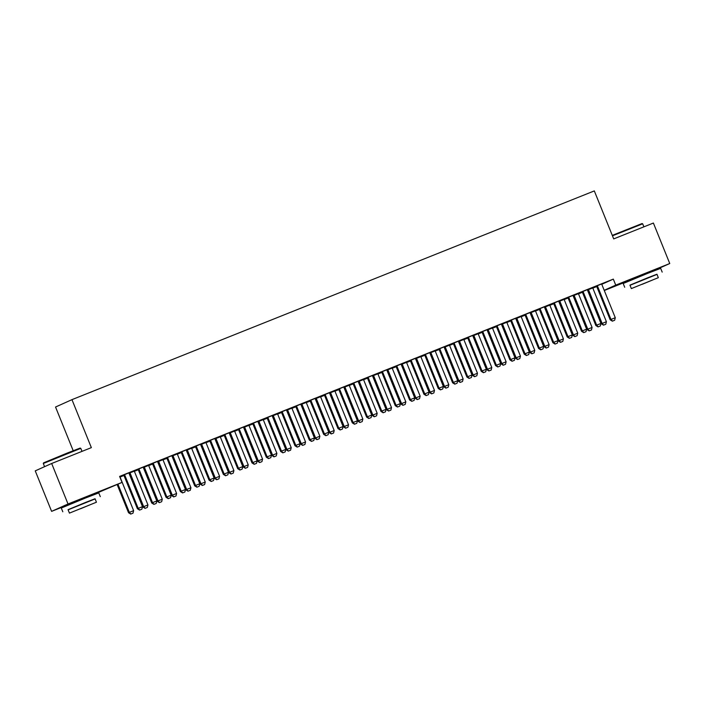 <?xml version="1.0" encoding="UTF-8"?>
<svg xmlns="http://www.w3.org/2000/svg" width="705" height="705" viewBox="0 0 705 705"><rect width="100%" height="100%" fill="white"/><g stroke="black" fill="none" stroke-linecap="round" stroke-linejoin="round"><path stroke-width="1.06" d="M69.557 503.908L89.958 495.668M631.46 279.365L651.852 271.125M120.158 477.003L123.948 475.487M134.488 471.275L138.268 469.768M148.817 465.556L152.597 464.04M163.137 459.827L166.926 458.312M177.466 454.099L181.247 452.592M191.795 448.38L195.576 446.864M206.124 442.652L209.905 441.136M220.445 436.924L224.234 435.417M234.774 431.204L238.554 429.689M249.103 425.476L252.883 423.969M263.432 419.748L267.213 418.241M277.752 414.029L281.542 412.513M292.082 408.301L295.862 406.794M306.411 402.573L310.191 401.066M320.731 396.853L324.52 395.338M335.06 391.125L338.849 389.618M349.389 385.397L353.17 383.89M363.718 379.678L367.499 378.162M378.039 373.95L381.828 372.443M392.368 368.221L396.148 366.715M406.697 362.502L410.477 360.986M421.026 356.774L424.807 355.267M435.346 351.055L439.136 349.539M449.675 345.327L453.456 343.811M464.005 339.599L467.785 338.092M478.325 333.879L482.114 332.363M492.654 328.151L496.443 326.635M506.983 322.423L510.764 320.916M521.312 316.704L525.093 315.188M535.633 310.976L539.422 309.46M549.962 305.247L553.742 303.74M564.291 299.528L568.071 298.012M578.62 293.8L582.4 292.284M592.94 288.072L596.73 286.565M69.663 504.154L51.606 511.363L68.024 503.987L122.035 482.405L90.09 495.985M68.024 503.987L51.668 463.493L35.25 470.87L51.606 511.363M73.188 450.698L55.545 407.023L71.963 399.647L594.315 190.914L613.702 238.898L653.394 223.044L669.75 263.529L651.984 271.451M631.557 279.612L604.282 290.513M135.475 470.667L129.05 473.231M135.501 470.711L134.47 471.125M144.349 466.684L137.916 469.31M144.375 466.728L143.344 467.133M164.133 459.219L157.709 461.784M164.15 459.263L163.128 459.678M173.007 455.227L166.574 457.853M173.025 455.28L172.002 455.686M192.782 447.763L186.358 450.336M192.809 447.816L191.778 448.221M201.656 443.78L195.223 446.406M201.683 443.824L200.652 444.238M221.44 436.316L215.016 438.88M221.458 436.36L220.436 436.774M230.315 432.332L223.882 434.959M230.332 432.376L229.31 432.782M250.09 424.868L243.666 427.433M250.108 424.912L249.085 425.326M258.964 420.876L252.531 423.502M258.982 420.929L257.959 421.334M278.748 413.412L272.324 415.985M278.766 413.465L277.744 413.87M287.622 409.429L281.189 412.055M287.64 409.473L286.618 409.887M307.398 401.965L300.973 404.529M307.415 402.009L306.393 402.423M316.272 397.981L309.839 400.607M316.289 398.025L315.267 398.44M336.056 390.517L329.632 393.082M336.074 390.561L335.051 390.975M344.93 386.525L338.497 389.151M344.948 386.578L343.925 386.983M364.705 379.061L358.281 381.634M364.723 379.114L363.701 379.519M373.579 375.078L367.146 377.704M373.597 375.122L372.575 375.536M393.364 367.613L386.939 370.178M393.381 367.666L392.359 368.072M402.238 363.63L395.796 366.256M402.255 363.674L401.224 364.088M422.013 356.166L415.589 358.73M422.031 356.21L421.008 356.624M430.887 352.174L424.454 354.8M430.905 352.227L429.883 352.632M450.671 344.71L444.247 347.283M450.689 344.763L449.658 345.168M459.545 340.726L453.103 343.353M459.563 340.771L458.532 341.185M479.321 333.262L472.896 335.836M479.338 333.315L478.316 333.721M488.195 329.279L481.762 331.905M488.212 329.323L487.19 329.737M507.97 321.815L501.546 324.379M507.997 321.859L506.965 322.273M516.844 317.823L510.411 320.449M516.871 317.876L515.84 318.281M536.628 310.367L530.204 312.932M536.646 310.411L535.624 310.817M545.503 306.375L539.069 309.001M545.52 306.428L544.498 306.834M565.278 298.911L558.853 301.484M565.304 298.964L564.273 299.369M574.152 294.928L567.719 297.554M574.178 294.972L573.147 295.386M593.936 287.464L587.512 290.028M593.954 287.508L592.931 287.922M602.81 283.472L596.377 286.107M602.828 283.525L601.806 283.93M601.832 284.274L613.315 279.118L119.612 476.404L122.035 482.405M588.481 289.2L582.048 291.826M588.499 289.253L587.476 289.658M579.607 293.192L573.183 295.756M579.625 293.236L578.602 293.641M559.832 300.647L553.399 303.273M559.849 300.7L558.827 301.106M550.957 304.639L544.533 307.204M550.975 304.683L549.953 305.098M531.173 312.103L524.74 314.73M531.191 312.148L530.169 312.562M522.299 316.087L515.875 318.66M522.317 316.14L521.295 316.545M502.524 323.551L496.091 326.177M502.542 323.595L501.519 324.009M493.65 327.543L487.226 330.107M493.667 327.587L492.645 327.992M473.866 334.998L465.291 338.488L467.662 337.906A1.621 1.542 65.8 0 1 467.909 338.338L481.242 371.332L482.035 370.971L468.71 337.977A1.621 1.542 65.8 0 0 468.455 337.554L468.226 337.254M473.883 335.051L472.861 335.457M464.992 338.99L458.567 341.555M465.009 339.035L463.987 339.449M445.216 346.455L438.783 349.081M445.234 346.499L444.212 346.913M436.342 350.438L429.918 353.002M436.36 350.491L435.337 350.896M416.558 357.902L410.125 360.528M416.584 357.946L415.553 358.36M407.684 361.885L401.26 364.459M407.71 361.938L406.679 362.344M387.909 369.349L381.476 371.976M387.926 369.402L386.904 369.808M379.034 373.342L372.61 375.906M379.052 373.386L378.03 373.8M359.25 380.806L352.817 383.432M359.277 380.85L358.246 381.264M350.376 384.789L343.952 387.353M350.403 384.833L349.372 385.247M330.601 392.253L324.168 394.879M330.619 392.297L329.596 392.711M321.727 396.236L315.302 398.81M321.744 396.289L320.722 396.695M301.943 403.701L295.51 406.327M301.969 403.754L300.938 404.159M293.077 407.693L286.653 410.257M293.095 407.737L292.064 408.151M273.293 415.157L266.86 417.783M273.311 415.201L272.289 415.615M264.419 419.14L257.995 421.705M264.437 419.184L263.414 419.598M244.644 426.604L238.202 429.23M244.661 426.648L243.63 427.063M235.77 430.588L229.345 433.161M235.787 430.64L234.756 431.046M215.986 438.052L209.552 440.678M216.003 438.105L214.981 438.51M207.111 442.044L200.687 444.608M207.129 442.088L206.107 442.502M187.336 449.508L180.903 452.134M187.354 449.552L186.332 449.957M178.462 453.491L172.038 456.056M178.48 453.535L177.457 453.95M158.678 460.955L152.245 463.582M158.696 461L157.673 461.414M149.804 464.939L143.379 467.512M149.821 464.992L148.799 465.397M130.028 472.403L123.595 475.029M130.046 472.456L129.024 472.861M121.154 476.395L119.824 476.924M121.172 476.439L120.15 476.853M613.315 279.118L615.738 285.12L669.75 263.529M51.668 463.493L91.35 447.64L71.963 399.647M604.194 290.301L615.738 285.12M612.513 321.11L614.654 320.255L612.513 321.11L610.979 319.444L610.178 319.806L596.853 286.812A1.621 1.542 65.8 0 0 596.597 286.38L596.342 286.063M601.797 283.877L601.832 284.256A1.621 1.542 65.8 0 0 601.947 284.732L615.28 317.726L610.979 319.444L597.646 286.45A1.621 1.542 65.8 0 0 597.399 286.027L597.161 285.728M614.654 320.255L615.28 317.726M610.178 319.806L612.381 321.172M587.521 290.116L587.723 290.372A1.621 1.542 -114.2 0 1 587.979 290.795L601.303 323.789L606.406 321.709L593.072 288.724A1.621 1.542 -114.2 0 1 592.958 288.239L592.923 287.869M603.506 325.164L605.789 324.238L603.506 325.164L601.303 323.789M588.287 289.72L588.525 290.011A1.621 1.542 -114.2 0 1 588.772 290.434L602.105 323.428L603.639 325.102M606.406 321.709L605.789 324.238M598.184 326.838L600.334 325.983L598.184 326.838L596.65 325.172L595.857 325.525L582.524 292.531A1.621 1.542 65.8 0 0 582.277 292.108L582.013 291.782M587.468 289.605L587.503 289.975A1.621 1.542 65.8 0 0 587.617 290.46L600.951 323.454L596.65 325.172L583.326 292.178A1.621 1.542 65.8 0 0 583.07 291.747L582.841 291.456M600.334 325.983L600.951 323.454M595.857 325.525L598.051 326.9M583.855 332.566L586.005 331.702L583.855 332.566L582.33 330.892L581.528 331.253L568.195 298.259A1.621 1.542 65.8 0 0 567.948 297.836L567.684 297.51M573.147 295.333L573.183 295.703A1.621 1.542 65.8 0 0 573.297 296.188L586.622 329.173L582.33 330.892L568.997 297.898A1.621 1.542 65.8 0 0 568.741 297.475L568.512 297.184M586.005 331.702L586.622 329.173M581.528 331.253L583.722 332.628M573.2 295.844L573.403 296.091A1.621 1.542 -114.2 0 1 573.65 296.523L586.983 329.517L592.077 327.437L578.743 294.443A1.621 1.542 -114.2 0 1 578.629 293.967L578.593 293.588M589.177 330.883L591.46 329.966L589.177 330.883L586.983 329.517M573.967 295.448L574.196 295.739A1.621 1.542 -114.2 0 1 574.452 296.162L587.776 329.156L589.309 330.83M592.077 327.437L591.46 329.966M558.871 301.564L559.074 301.819A1.621 1.542 -114.2 0 1 559.321 302.251L572.654 335.236L577.748 333.165L564.423 300.171A1.621 1.542 -114.2 0 1 564.308 299.687L564.273 299.317M574.848 336.611L577.131 335.695L574.848 336.611L572.654 335.236M559.638 301.167L559.876 301.458A1.621 1.542 -114.2 0 1 560.123 301.89L573.456 334.884L574.98 336.549M577.748 333.165L577.131 335.695M612.284 235.373L642.052 223.547L642.678 223.811L612.46 235.814M657.007 274.377L630.014 285.287M662.189 272.104L660.682 268.358L647.481 273.434L623.185 283.507L624.701 287.252M631.345 288.583L629.944 285.128L647.437 277.885L656.945 274.227L658.338 277.673L631.345 288.583L658.338 277.673M642.264 284.282L653.535 279.612L642.264 284.282M43.56 462.868L67.275 453.042L80.15 448.08L80.784 448.354L43.296 463.502L43.56 462.868M95.113 498.92L68.112 509.83M100.295 496.646L98.779 492.892L85.578 497.977L61.291 508.041L62.807 511.795M69.442 513.117L68.05 509.671L85.543 502.427L95.052 498.761L96.444 502.216L69.442 513.117L96.444 502.216M80.37 508.825L91.641 504.154L80.37 508.825M569.525 338.285L571.676 337.431L569.525 338.285L568.001 336.62L567.199 336.981L553.874 303.987A1.621 1.542 65.8 0 0 553.619 303.555L553.363 303.238M558.818 301.053L558.853 301.432A1.621 1.542 65.8 0 0 558.968 301.907L572.301 334.901L568.001 336.62L554.668 303.626A1.621 1.542 65.8 0 0 554.421 303.203L554.183 302.903M571.676 337.431L572.301 334.901M567.199 336.981L569.393 338.347M555.205 344.014L557.355 343.159L555.205 344.014L553.672 342.348L552.879 342.7L539.545 309.707A1.621 1.542 65.8 0 0 539.29 309.283L539.034 308.957M544.489 306.781L544.524 307.151A1.621 1.542 65.8 0 0 544.639 307.636L557.972 340.63L553.672 342.348L540.347 309.354A1.621 1.542 65.8 0 0 540.092 308.922L539.854 308.631M557.355 343.159L557.972 340.63M552.879 342.7L555.073 344.075M544.542 307.292L544.745 307.547A1.621 1.542 -114.2 0 1 545 307.97L558.325 340.964L563.427 338.885L550.094 305.899A1.621 1.542 -114.2 0 1 549.979 305.415L549.944 305.045M560.519 342.339L562.801 341.414L560.519 342.339L558.325 340.964M545.309 306.895L545.547 307.186A1.621 1.542 -114.2 0 1 545.793 307.609L559.127 340.603L560.651 342.277M563.427 338.885L562.801 341.414M530.213 313.02L530.416 313.267A1.621 1.542 -114.2 0 1 530.671 313.699L544.004 346.693L549.098 344.613L535.765 311.619A1.621 1.542 -114.2 0 1 535.65 311.143L535.615 310.764M546.199 348.058L548.481 347.142L546.199 348.058L544.004 346.693M530.98 312.623L531.217 312.914A1.621 1.542 -114.2 0 1 531.473 313.337L544.798 346.331L546.331 347.997M549.098 344.613L548.481 347.142M540.876 349.742L543.026 348.878L540.876 349.742L539.343 348.067L538.549 348.429L525.216 315.435A1.621 1.542 65.8 0 0 524.969 315.012L524.705 314.686M530.169 312.509L530.195 312.879A1.621 1.542 65.8 0 0 530.31 313.355L543.643 346.349L539.343 348.067L526.018 315.073A1.621 1.542 65.8 0 0 525.763 314.65L525.533 314.36M543.026 348.878L543.643 346.349M538.549 348.429L540.744 349.803M515.893 318.739L516.095 318.995A1.621 1.542 -114.2 0 1 516.342 319.427L529.675 352.412L534.769 350.341L521.444 317.347A1.621 1.542 -114.2 0 1 521.321 316.862L521.295 316.492M531.87 353.787L534.152 352.87L531.87 353.787L529.675 352.412M516.659 318.343L516.888 318.634A1.621 1.542 -114.2 0 1 517.144 319.065L530.468 352.059L532.002 353.725M534.769 350.341L534.152 352.87M526.547 355.461L528.697 354.606L526.547 355.461L525.022 353.795L524.22 354.157L510.887 321.163A1.621 1.542 65.8 0 0 510.64 320.731L510.385 320.414M515.84 318.228L515.875 318.607A1.621 1.542 65.8 0 0 515.99 319.083L529.314 352.077L525.022 353.795L511.689 320.801A1.621 1.542 65.8 0 0 511.442 320.378L511.204 320.079M528.697 354.606L529.314 352.077M524.22 354.157L526.415 355.523M501.563 324.467L501.766 324.723A1.621 1.542 -114.2 0 1 502.013 325.146L515.346 358.14L520.44 356.06L507.115 323.075A1.621 1.542 -114.2 0 1 507.001 322.59L506.965 322.22M517.54 359.515L519.823 358.589L517.54 359.515L515.346 358.14M502.33 324.071L502.568 324.362A1.621 1.542 -114.2 0 1 502.815 324.785L516.148 357.779L517.673 359.453M520.44 356.06L519.823 358.589M512.218 361.189L514.368 360.334L512.218 361.189L510.693 359.524L509.891 359.876L496.567 326.882A1.621 1.542 65.8 0 0 496.311 326.459L496.056 326.133M501.511 323.956L501.546 324.326A1.621 1.542 65.8 0 0 501.66 324.811L514.994 357.805L510.693 359.524L497.36 326.53A1.621 1.542 65.8 0 0 497.113 326.098L496.875 325.807M514.368 360.334L514.994 357.805M509.891 359.876L512.086 361.251M497.897 366.917L500.048 366.054L497.897 366.917L496.364 365.243L495.571 365.604L482.238 332.61A1.621 1.542 65.8 0 0 481.982 332.187L481.726 331.861M487.181 329.684L487.217 330.055A1.621 1.542 65.8 0 0 487.331 330.53L500.665 363.524L496.364 365.243L483.04 332.249A1.621 1.542 65.8 0 0 482.784 331.826L482.546 331.535M500.048 366.054L500.665 363.524M495.571 365.604L497.765 366.97M485.719 371.782L483.436 372.698L485.719 371.782L486.335 369.253L473.011 336.259A1.621 1.542 65.8 0 1 472.888 335.774L472.861 335.404M483.568 372.637L482.035 370.971L486.335 369.253M481.242 371.332L483.436 372.698M469.239 378.365L471.389 377.51L469.239 378.365L467.715 376.699L466.913 377.052L453.579 344.058A1.621 1.542 65.8 0 0 453.333 343.635L453.077 343.309M458.532 341.132L458.567 341.502A1.621 1.542 65.8 0 0 458.682 341.987L472.006 374.981L467.715 376.699L454.381 343.705A1.621 1.542 65.8 0 0 454.135 343.273L453.897 342.982M471.389 377.51L472.006 374.981M466.913 377.052L469.107 378.426M454.919 384.093L457.06 383.229L454.919 384.093L453.385 382.418L452.584 382.78L439.259 349.786A1.621 1.542 65.8 0 0 439.004 349.363L438.748 349.037M444.203 346.86L444.238 347.23A1.621 1.542 65.8 0 0 444.353 347.706L457.686 380.7L453.385 382.418L440.052 349.424A1.621 1.542 65.8 0 0 439.805 349.001L439.567 348.711M457.06 383.229L457.686 380.7M452.584 382.78L454.778 384.146M440.59 389.812L442.74 388.957L440.59 389.812L439.056 388.147L438.263 388.508L424.93 355.514A1.621 1.542 65.8 0 0 424.683 355.082L424.419 354.765M429.874 352.579L429.909 352.949A1.621 1.542 65.8 0 0 430.024 353.434L443.357 386.428L439.056 388.147L425.732 355.153A1.621 1.542 65.8 0 0 425.476 354.721L425.247 354.43M442.74 388.957L443.357 386.428M438.263 388.508L440.458 389.874M426.261 395.54L428.411 394.685L426.261 395.54L424.736 393.875L423.934 394.227L410.601 361.233A1.621 1.542 65.8 0 0 410.354 360.81L410.09 360.484M415.553 358.307L415.58 358.678A1.621 1.542 65.8 0 0 415.703 359.162L429.028 392.156L424.736 393.875L411.403 360.881A1.621 1.542 65.8 0 0 411.147 360.449L410.918 360.158M428.411 394.685L429.028 392.156M423.934 394.227L426.128 395.602M411.931 401.268L414.082 400.405L411.931 401.268L410.407 399.594L409.605 399.955L396.281 366.961A1.621 1.542 65.8 0 0 396.025 366.538L395.769 366.212M401.224 364.036L401.26 364.406A1.621 1.542 65.8 0 0 401.374 364.882L414.707 397.876L410.407 399.594L397.074 366.6A1.621 1.542 65.8 0 0 396.827 366.177L396.589 365.886M414.082 400.405L414.707 397.876M409.605 399.955L411.799 401.321M397.611 406.988L399.753 406.133L397.611 406.988L396.078 405.322L395.276 405.683L381.951 372.689A1.621 1.542 65.8 0 0 381.696 372.258L381.44 371.94M386.895 369.755L386.93 370.125A1.621 1.542 65.8 0 0 387.045 370.61L400.378 403.604L396.078 405.322L382.744 372.328A1.621 1.542 65.8 0 0 382.498 371.896L382.26 371.606M399.753 406.133L400.378 403.604M395.276 405.683L397.479 407.049M383.282 412.716L385.432 411.861L383.282 412.716L381.749 411.05L380.956 411.403L367.622 378.409A1.621 1.542 65.8 0 0 367.375 377.986L367.111 377.66M372.566 375.483L372.601 375.853A1.621 1.542 65.8 0 0 372.716 376.338L386.049 409.332L381.749 411.05L368.424 378.056A1.621 1.542 65.8 0 0 368.169 377.624L367.939 377.334M385.432 411.861L386.049 409.332M380.956 411.403L383.15 412.777M368.953 418.444L371.103 417.58L368.953 418.444L367.428 416.77L366.626 417.131L353.293 384.137A1.621 1.542 65.8 0 0 353.046 383.705L352.782 383.388M358.246 381.211L358.281 381.581A1.621 1.542 65.8 0 0 358.396 382.057L371.72 415.051L367.428 416.77L354.095 383.776A1.621 1.542 65.8 0 0 353.848 383.353L353.61 383.062M371.103 417.58L371.72 415.051M366.626 417.131L368.821 418.497M354.624 424.163L356.774 423.308L354.624 424.163L353.099 422.498L352.297 422.859L338.973 389.865A1.621 1.542 65.8 0 0 338.717 389.433L338.462 389.116M343.917 386.93L343.952 387.301A1.621 1.542 65.8 0 0 344.066 387.785L357.4 420.779L353.099 422.498L339.766 389.504A1.621 1.542 65.8 0 0 339.519 389.072L339.281 388.781M356.774 423.308L357.4 420.779M352.297 422.859L354.492 424.225M340.303 429.891L342.454 429.037L340.303 429.891L338.77 428.217L337.977 428.578L324.644 395.584A1.621 1.542 65.8 0 0 324.388 395.161L324.133 394.835M329.587 392.659L329.623 393.029A1.621 1.542 65.8 0 0 329.737 393.513L343.071 426.507L338.77 428.217L325.446 395.232A1.621 1.542 65.8 0 0 325.19 394.8L324.952 394.509M342.454 429.037L343.071 426.507M337.977 428.578L340.171 429.953M325.974 435.619L328.125 434.756L325.974 435.619L324.441 433.945L323.648 434.306L310.315 401.312A1.621 1.542 65.8 0 0 310.068 400.881L309.803 400.563M315.267 398.378L315.294 398.757A1.621 1.542 65.8 0 0 315.417 399.233L328.742 432.227L324.441 433.945L311.117 400.951A1.621 1.542 65.8 0 0 310.861 400.528L310.632 400.237M328.125 434.756L328.742 432.227M323.648 434.306L325.842 435.672M311.645 441.339L313.796 440.484L311.645 441.339L310.121 439.673L309.319 440.035L295.985 407.041A1.621 1.542 65.8 0 0 295.739 406.609L295.483 406.291M300.938 404.106L300.973 404.476A1.621 1.542 65.8 0 0 301.088 404.961L314.412 437.955L310.121 439.673L296.787 406.679A1.621 1.542 65.8 0 0 296.541 406.247L296.303 405.957M313.796 440.484L314.412 437.955M309.319 440.035L311.513 441.4M297.325 447.067L299.466 446.203L297.325 447.067L295.792 445.393L294.99 445.754L281.665 412.76A1.621 1.542 65.8 0 0 281.41 412.337L281.154 412.011M286.609 409.834L286.644 410.204A1.621 1.542 65.8 0 0 286.759 410.689L300.092 443.683L295.792 445.393L282.458 412.407A1.621 1.542 65.8 0 0 282.212 411.976L281.974 411.685M299.466 446.203L300.092 443.683M294.99 445.754L297.184 447.129M282.996 452.795L285.146 451.931L282.996 452.795L281.462 451.121L280.669 451.482L267.336 418.488A1.621 1.542 65.8 0 0 267.089 418.056L266.825 417.739M272.28 415.553L272.315 415.932A1.621 1.542 65.8 0 0 272.43 416.408L285.763 449.402L281.462 451.121L268.138 418.127A1.621 1.542 65.8 0 0 267.882 417.704L267.644 417.413M285.146 451.931L285.763 449.402M280.669 451.482L282.864 452.848M268.667 458.514L270.817 457.66L268.667 458.514L267.142 456.849L266.34 457.21L253.007 424.216A1.621 1.542 65.8 0 0 252.76 423.784L252.496 423.467M257.959 421.282L257.986 421.652A1.621 1.542 65.8 0 0 258.109 422.136L271.434 455.13L267.142 456.849L253.809 423.855A1.621 1.542 65.8 0 0 253.553 423.423L253.324 423.132M270.817 457.66L271.434 455.13M266.34 457.21L268.535 458.576M254.338 464.242L256.488 463.379L254.338 464.242L252.813 462.568L252.011 462.929L238.687 429.935A1.621 1.542 65.8 0 0 238.431 429.512L238.175 429.186M243.63 427.01L243.666 427.38A1.621 1.542 65.8 0 0 243.78 427.864L257.105 460.858L252.813 462.568L239.48 429.583A1.621 1.542 65.8 0 0 239.233 429.151L238.995 428.86M256.488 463.379L257.105 460.858M252.011 462.929L254.205 464.304M240.017 469.971L242.159 469.107L240.017 469.971L238.484 468.296L237.682 468.658L224.357 435.664A1.621 1.542 65.8 0 0 224.102 435.232L223.846 434.914M229.301 432.729L229.337 433.108A1.621 1.542 65.8 0 0 229.451 433.584L242.784 466.578L238.484 468.296L225.151 435.302A1.621 1.542 65.8 0 0 224.904 434.879L224.666 434.588M242.159 469.107L242.784 466.578M237.682 468.658L239.876 470.024M225.688 475.69L227.838 474.835L225.688 475.69L224.155 474.024L223.362 474.377L210.028 441.392A1.621 1.542 65.8 0 0 209.782 440.96L209.517 440.643M214.972 438.457L215.007 438.827A1.621 1.542 65.8 0 0 215.122 439.312L228.455 472.306L224.155 474.024L210.83 441.03A1.621 1.542 65.8 0 0 210.575 440.599L210.346 440.308M227.838 474.835L228.455 472.306M223.362 474.377L225.556 475.752M487.234 330.196L487.437 330.442A1.621 1.542 -114.2 0 1 487.693 330.874L501.017 363.868L506.12 361.788L492.786 328.794A1.621 1.542 -114.2 0 1 492.672 328.318L492.636 327.94M503.211 365.234L505.494 364.318L503.211 365.234L501.017 363.868M488.001 329.79L488.239 330.09A1.621 1.542 -114.2 0 1 488.486 330.513L501.819 363.507L503.352 365.172M506.12 361.788L505.494 364.318M472.905 335.915L473.117 336.17A1.621 1.542 -114.2 0 1 473.363 336.593L486.697 369.587L491.79 367.517L478.457 334.523A1.621 1.542 -114.2 0 1 478.342 334.038L478.307 333.668M488.891 370.962L491.173 370.046L488.891 370.962L486.697 369.587M473.672 335.518L473.91 335.809A1.621 1.542 -114.2 0 1 474.165 336.241L487.49 369.235L489.023 370.9M491.79 367.517L491.173 370.046M458.585 341.643L458.788 341.899A1.621 1.542 -114.2 0 1 459.034 342.322L472.368 375.316L477.461 373.236L464.137 340.251A1.621 1.542 -114.2 0 1 464.013 339.766L463.987 339.396M474.562 376.69L476.844 375.765L474.562 376.69L472.368 375.316M459.352 341.246L459.581 341.537A1.621 1.542 -114.2 0 1 459.836 341.96L473.17 374.954L474.694 376.629M477.461 373.236L476.844 375.765M444.256 347.371L444.458 347.618A1.621 1.542 -114.2 0 1 444.714 348.05L458.038 381.044L463.141 378.964L449.808 345.97A1.621 1.542 -114.2 0 1 449.693 345.494L449.658 345.115M460.233 382.41L462.515 381.493L460.233 382.41L458.038 381.044M445.022 346.966L445.26 347.265A1.621 1.542 -114.2 0 1 445.507 347.688L458.84 380.682L460.365 382.348M463.141 378.964L462.515 381.493M429.927 353.09L430.129 353.346A1.621 1.542 -114.2 0 1 430.385 353.769L443.709 386.763L448.812 384.692L435.478 351.698A1.621 1.542 -114.2 0 1 435.364 351.213L435.329 350.843M445.912 388.138L448.186 387.221L445.912 388.138L443.709 386.763M430.693 352.694L430.931 352.985A1.621 1.542 -114.2 0 1 431.178 353.416L444.511 386.411L446.045 388.076M448.812 384.692L448.186 387.221M415.606 358.819L415.809 359.074A1.621 1.542 -114.2 0 1 416.056 359.497L429.389 392.491L434.483 390.411L421.149 357.426A1.621 1.542 -114.2 0 1 421.035 356.942L421 356.571M431.583 393.866L433.866 392.941L431.583 393.866L429.389 392.491M416.373 358.422L416.602 358.713A1.621 1.542 -114.2 0 1 416.858 359.136L430.182 392.13L431.716 393.804M434.483 390.411L433.866 392.941M401.277 364.547L401.48 364.793A1.621 1.542 -114.2 0 1 401.727 365.225L415.06 398.219L420.154 396.139L406.829 363.145A1.621 1.542 -114.2 0 1 406.706 362.67L406.679 362.291M417.254 399.585L419.537 398.669L417.254 399.585L415.06 398.219M402.044 364.141L402.273 364.441A1.621 1.542 -114.2 0 1 402.529 364.864L415.862 397.858L417.386 399.524M420.154 396.139L419.537 398.669M386.948 370.266L387.151 370.522A1.621 1.542 -114.2 0 1 387.406 370.945L400.731 403.939L405.833 401.868L392.5 368.874A1.621 1.542 -114.2 0 1 392.385 368.389L392.35 368.019M402.925 405.313L405.208 404.397L402.925 405.313L400.731 403.939M387.715 369.869L387.953 370.16A1.621 1.542 -114.2 0 1 388.199 370.592L401.533 403.586L403.057 405.252M405.833 401.868L405.208 404.397M372.619 375.994L372.822 376.25A1.621 1.542 -114.2 0 1 373.077 376.673L386.411 409.667L391.504 407.587L378.171 374.593A1.621 1.542 -114.2 0 1 378.056 374.117L378.021 373.747M388.605 411.041L390.887 410.116L388.605 411.041L386.411 409.667M373.386 375.598L373.624 375.888A1.621 1.542 -114.2 0 1 373.879 376.311L387.204 409.305L388.737 410.98M391.504 407.587L390.887 410.116M358.299 381.722L358.501 381.969A1.621 1.542 -114.2 0 1 358.748 382.401L372.081 415.395L377.175 413.315L363.842 380.321A1.621 1.542 -114.2 0 1 363.727 379.845L363.701 379.466M374.276 416.761L376.558 415.844L374.276 416.761L372.081 415.395M359.065 381.317L359.294 381.617A1.621 1.542 -114.2 0 1 359.55 382.039L372.875 415.033L374.408 416.699M377.175 413.315L376.558 415.844M343.969 387.442L344.172 387.697A1.621 1.542 -114.2 0 1 344.419 388.12L357.752 421.114L362.846 419.043L349.521 386.049A1.621 1.542 -114.2 0 1 349.407 385.564L349.372 385.194M359.947 422.489L362.229 421.572L359.947 422.489L357.752 421.114M344.736 387.045L344.974 387.336A1.621 1.542 -114.2 0 1 345.221 387.768L358.554 420.762L360.079 422.427M362.846 419.043L362.229 421.572M329.64 393.17L329.843 393.425A1.621 1.542 -114.2 0 1 330.099 393.848L343.423 426.842L348.526 424.762L335.192 391.769A1.621 1.542 -114.2 0 1 335.078 391.293L335.042 390.923M345.617 428.208L347.9 427.292L345.617 428.208L343.423 426.842M330.407 392.773L330.645 393.064A1.621 1.542 -114.2 0 1 330.892 393.487L344.225 426.481L345.75 428.155M348.526 424.762L347.9 427.292M315.311 398.898L315.514 399.145A1.621 1.542 -114.2 0 1 315.769 399.576L329.103 432.57L334.196 430.491L320.863 397.497A1.621 1.542 -114.2 0 1 320.749 397.012L320.713 396.642M331.297 433.936L333.58 433.02L331.297 433.936L329.103 432.57M316.078 398.492L316.316 398.792A1.621 1.542 -114.2 0 1 316.571 399.215L329.896 432.209L331.429 433.875M334.196 430.491L333.58 433.02M300.991 404.617L301.194 404.873A1.621 1.542 -114.2 0 1 301.44 405.296L314.774 438.29L319.867 436.219L306.543 403.225A1.621 1.542 -114.2 0 1 306.419 402.74L306.393 402.37M316.968 439.664L319.25 438.748L316.968 439.664L314.774 438.29M301.758 404.221L301.987 404.511A1.621 1.542 -114.2 0 1 302.242 404.943L315.567 437.937L317.1 439.603M319.867 436.219L319.25 438.748M286.662 410.345L286.864 410.601A1.621 1.542 -114.2 0 1 287.111 411.024L300.445 444.018L305.538 441.938L292.214 408.944A1.621 1.542 -114.2 0 1 292.099 408.468L292.064 408.098M302.639 445.384L304.921 444.467L302.639 445.384L300.445 444.018M287.429 409.949L287.666 410.239A1.621 1.542 -114.2 0 1 287.913 410.662L301.246 443.656L302.771 445.331M305.538 441.938L304.921 444.467M272.333 416.073L272.535 416.32A1.621 1.542 -114.2 0 1 272.791 416.752L286.115 449.746L291.218 447.666L277.885 414.672A1.621 1.542 -114.2 0 1 277.77 414.188L277.735 413.817M288.31 451.112L290.592 450.195L288.31 451.112L286.115 449.746M273.099 415.668L273.337 415.959A1.621 1.542 -114.2 0 1 273.584 416.391L286.917 449.385L288.451 451.05M291.218 447.666L290.592 450.195M258.012 421.793L258.215 422.048A1.621 1.542 -114.2 0 1 258.462 422.471L271.795 455.465L276.889 453.394L263.555 420.4A1.621 1.542 -114.2 0 1 263.441 419.916L263.406 419.545M273.989 456.84L276.272 455.923L273.989 456.84L271.795 455.465M258.779 421.396L259.008 421.687A1.621 1.542 -114.2 0 1 259.264 422.119L272.588 455.113L274.122 456.778M276.889 453.394L276.272 455.923M243.683 427.521L243.886 427.776A1.621 1.542 -114.2 0 1 244.133 428.199L257.466 461.193L262.56 459.114L249.235 426.12A1.621 1.542 -114.2 0 1 249.112 425.644L249.085 425.274M259.66 462.559L261.943 461.643L259.66 462.559L257.466 461.193M244.45 427.124L244.679 427.415A1.621 1.542 -114.2 0 1 244.935 427.838L258.268 460.832L259.793 462.506M262.56 459.114L261.943 461.643M229.354 433.249L229.557 433.496A1.621 1.542 -114.2 0 1 229.812 433.927L243.137 466.922L248.239 464.842L234.906 431.848A1.621 1.542 -114.2 0 1 234.791 431.363L234.756 430.993M245.331 468.287L247.614 467.371L245.331 468.287L243.137 466.922M230.121 432.844L230.359 433.134A1.621 1.542 -114.2 0 1 230.606 433.566L243.939 466.56L245.463 468.226M248.239 464.842L247.614 467.371M215.025 438.968L215.228 439.224A1.621 1.542 -114.2 0 1 215.483 439.647L228.808 472.641L233.91 470.57L220.577 437.576A1.621 1.542 -114.2 0 1 220.462 437.091L220.427 436.721M231.011 474.016L233.285 473.099L231.011 474.016L228.808 472.641M215.792 438.572L216.03 438.863A1.621 1.542 -114.2 0 1 216.276 439.294L229.61 472.288L231.143 473.954M233.91 470.57L233.285 473.099M200.705 444.696L200.907 444.943A1.621 1.542 -114.2 0 1 201.154 445.375L214.487 478.369L219.581 476.289L206.248 443.295A1.621 1.542 -114.2 0 1 206.133 442.819L206.098 442.449M216.682 479.735L218.964 478.818L216.682 479.735L214.487 478.369M201.471 444.3L201.7 444.591A1.621 1.542 -114.2 0 1 201.956 445.014L215.281 478.008L216.814 479.682M219.581 476.289L218.964 478.818M211.359 481.418L213.509 480.554L211.359 481.418L209.834 479.744L209.032 480.105L195.699 447.111A1.621 1.542 65.8 0 0 195.452 446.688L195.188 446.362M200.652 444.185L200.678 444.555A1.621 1.542 65.8 0 0 200.802 445.04L214.126 478.034L209.834 479.744L196.501 446.758A1.621 1.542 65.8 0 0 196.246 446.327L196.016 446.036M213.509 480.554L214.126 478.034M209.032 480.105L211.227 481.48M186.376 450.424L186.578 450.671A1.621 1.542 -114.2 0 1 186.825 451.103L200.158 484.097L205.252 482.017L191.927 449.023A1.621 1.542 -114.2 0 1 191.813 448.539L191.778 448.168M202.353 485.463L204.635 484.547L202.353 485.463L200.158 484.097M187.142 450.019L187.38 450.31A1.621 1.542 -114.2 0 1 187.627 450.742L200.96 483.736L202.485 485.401M205.252 482.017L204.635 484.547M197.03 487.146L199.18 486.283L197.03 487.146L195.505 485.472L194.703 485.833L181.379 452.839A1.621 1.542 65.8 0 0 181.123 452.407L180.868 452.09M186.323 449.905L186.358 450.283A1.621 1.542 65.8 0 0 186.472 450.759L199.806 483.753L195.505 485.472L182.172 452.478A1.621 1.542 65.8 0 0 181.925 452.055L181.687 451.764M199.18 486.283L199.806 483.753M194.703 485.833L196.898 487.199M172.046 456.144L172.249 456.399A1.621 1.542 -114.2 0 1 172.505 456.822L185.829 489.816L190.932 487.745L177.598 454.751A1.621 1.542 -114.2 0 1 177.484 454.267L177.448 453.897M188.024 491.191L190.306 490.275L188.024 491.191L185.829 489.816M172.813 455.747L173.051 456.038A1.621 1.542 -114.2 0 1 173.298 456.47L186.631 489.455L188.156 491.129M190.932 487.745L190.306 490.275M182.71 492.865L184.86 492.011L182.71 492.865L181.176 491.2L180.374 491.552L167.05 458.567A1.621 1.542 65.8 0 0 166.794 458.135L166.539 457.818M171.994 455.633L172.029 456.003A1.621 1.542 65.8 0 0 172.143 456.488L185.477 489.482L181.176 491.2L167.843 458.206A1.621 1.542 65.8 0 0 167.596 457.774L167.358 457.483M184.86 492.011L185.477 489.482M180.374 491.552L182.577 492.927M157.717 461.872L157.92 462.119A1.621 1.542 -114.2 0 1 158.176 462.55L171.509 495.545L176.602 493.465L163.269 460.471A1.621 1.542 -114.2 0 1 163.155 459.995L163.119 459.625M173.703 496.91L175.986 495.994L173.703 496.91L171.509 495.545M158.484 461.475L158.722 461.766A1.621 1.542 -114.2 0 1 158.977 462.189L172.302 495.183L173.835 496.858M176.602 493.465L175.986 495.994M168.38 498.594L170.531 497.73L168.38 498.594L166.847 496.919L166.054 497.281L152.721 464.287A1.621 1.542 65.8 0 0 152.474 463.864L152.209 463.537M157.673 461.361L157.7 461.731A1.621 1.542 65.8 0 0 157.814 462.216L171.148 495.21L166.847 496.919L153.523 463.934A1.621 1.542 65.8 0 0 153.267 463.502L153.038 463.211M170.531 497.73L171.148 495.21M166.054 497.281L168.248 498.655M143.397 467.6L143.6 467.847A1.621 1.542 -114.2 0 1 143.846 468.279L157.18 501.273L162.273 499.193L148.949 466.199A1.621 1.542 -114.2 0 1 148.826 465.714L148.799 465.344M159.374 502.639L161.656 501.722L159.374 502.639L157.18 501.273M144.164 467.195L144.393 467.486A1.621 1.542 -114.2 0 1 144.648 467.917L157.973 500.911L159.506 502.577M162.273 499.193L161.656 501.722M154.051 504.322L156.202 503.458L154.051 504.322L152.527 502.647L151.725 503.009L138.391 470.015A1.621 1.542 65.8 0 0 138.145 469.583L137.889 469.266M143.344 467.08L143.379 467.459A1.621 1.542 65.8 0 0 143.494 467.935L156.818 500.929L152.527 502.647L139.193 469.653A1.621 1.542 65.8 0 0 138.947 469.23L138.709 468.94M156.202 503.458L156.818 500.929M151.725 503.009L153.919 504.375M129.068 473.319L129.271 473.575A1.621 1.542 -114.2 0 1 129.517 473.998L142.851 506.992L147.944 504.921L134.62 471.927A1.621 1.542 -114.2 0 1 134.505 471.442L134.47 471.072M145.045 508.367L147.327 507.441L145.045 508.367L142.851 506.992M129.835 472.923L130.072 473.214A1.621 1.542 -114.2 0 1 130.319 473.645L143.653 506.631L145.177 508.305M147.944 504.921L147.327 507.441M139.722 510.041L141.872 509.186L139.722 510.041L138.198 508.375L137.396 508.728L124.071 475.743A1.621 1.542 65.8 0 0 123.816 475.311L123.56 474.994M129.015 472.808L129.05 473.178A1.621 1.542 65.8 0 0 129.165 473.663L142.498 506.657L138.198 508.375L124.864 475.382A1.621 1.542 65.8 0 0 124.618 474.95L124.38 474.659M141.872 509.186L142.498 506.657M137.396 508.728L139.59 510.103M117.162 484.599L128.522 512.72L133.624 510.64L120.291 477.646A1.621 1.542 -114.2 0 1 120.176 477.17L120.141 476.791M130.716 514.086L132.998 513.17L130.716 514.086L128.522 512.72M117.964 484.238L129.323 512.359L130.857 514.033M133.624 510.64L132.998 513.17M597.399 286.027L596.597 286.38M597.646 286.45L596.853 286.812M587.979 290.795L588.772 290.434M587.723 290.372L588.525 290.011M583.07 291.747L582.277 292.108M583.326 292.178L582.524 292.531M568.741 297.475L567.948 297.836M568.997 297.898L568.195 298.259M573.65 296.523L574.452 296.162M573.403 296.091L574.196 295.739M559.321 302.251L560.123 301.89M559.074 301.819L559.876 301.458M554.421 303.203L553.619 303.555M554.668 303.626L553.874 303.987M540.092 308.922L539.29 309.283M540.347 309.354L539.545 309.707M545 307.97L545.793 307.609M544.745 307.547L545.547 307.186M530.671 313.699L531.473 313.337M530.416 313.267L531.217 312.914M525.763 314.65L524.969 315.012M526.018 315.073L525.216 315.435M516.342 319.427L517.144 319.065M516.095 318.995L516.888 318.634M511.442 320.378L510.64 320.731M511.689 320.801L510.887 321.163M502.013 325.146L502.815 324.785M501.766 324.723L502.568 324.362M497.113 326.098L496.311 326.459M497.36 326.53L496.567 326.882M482.784 331.826L481.982 332.187M483.04 332.249L482.238 332.61M468.455 337.554L467.662 337.906M468.71 337.977L467.909 338.338M454.135 343.273L453.333 343.635M454.381 343.705L453.579 344.058M439.805 349.001L439.004 349.363M440.052 349.424L439.259 349.786M425.476 354.721L424.683 355.082M425.732 355.153L424.93 355.514M411.147 360.449L410.354 360.81M411.403 360.881L410.601 361.233M396.827 366.177L396.025 366.538M397.074 366.6L396.281 366.961M382.498 371.896L381.696 372.258M382.744 372.328L381.951 372.689M368.169 377.624L367.375 377.986M368.424 378.056L367.622 378.409M353.848 383.353L353.046 383.705M354.095 383.776L353.293 384.137M339.519 389.072L338.717 389.433M339.766 389.504L338.973 389.865M325.19 394.8L324.388 395.161M325.446 395.232L324.644 395.584M310.861 400.528L310.068 400.881M311.117 400.951L310.315 401.312M296.541 406.247L295.739 406.609M296.787 406.679L295.985 407.041M282.212 411.976L281.41 412.337M282.458 412.407L281.665 412.76M267.882 417.704L267.089 418.056M268.138 418.127L267.336 418.488M253.553 423.423L252.76 423.784M253.809 423.855L253.007 424.216M239.233 429.151L238.431 429.512M239.48 429.583L238.687 429.935M224.904 434.879L224.102 435.232M225.151 435.302L224.357 435.664M210.575 440.599L209.782 440.96M210.83 441.03L210.028 441.392M487.693 330.874L488.486 330.513M487.437 330.442L488.239 330.09M473.363 336.593L474.165 336.241M473.117 336.17L473.91 335.809M459.034 342.322L459.836 341.96M458.788 341.899L459.581 341.537M444.714 348.05L445.507 347.688M444.458 347.618L445.26 347.265M430.385 353.769L431.178 353.416M430.129 353.346L430.931 352.985M416.056 359.497L416.858 359.136M415.809 359.074L416.602 358.713M401.727 365.225L402.529 364.864M401.48 364.793L402.273 364.441M387.406 370.945L388.199 370.592M387.151 370.522L387.953 370.16M373.077 376.673L373.879 376.311M372.822 376.25L373.624 375.888M358.748 382.401L359.55 382.039M358.501 381.969L359.294 381.617M344.419 388.12L345.221 387.768M344.172 387.697L344.974 387.336M330.099 393.848L330.892 393.487M329.843 393.425L330.645 393.064M315.769 399.576L316.571 399.215M315.514 399.145L316.316 398.792M301.44 405.296L302.242 404.943M301.194 404.873L301.987 404.511M287.111 411.024L287.913 410.662M286.864 410.601L287.666 410.239M272.791 416.752L273.584 416.391M272.535 416.32L273.337 415.959M258.462 422.471L259.264 422.119M258.215 422.048L259.008 421.687M244.133 428.199L244.935 427.838M243.886 427.776L244.679 427.415M229.812 433.927L230.606 433.566M229.557 433.496L230.359 433.134M215.483 439.647L216.276 439.294M215.228 439.224L216.03 438.863M201.154 445.375L201.956 445.014M200.907 444.943L201.7 444.591M196.246 446.327L195.452 446.688M196.501 446.758L195.699 447.111M186.825 451.103L187.627 450.742M186.578 450.671L187.38 450.31M181.925 452.055L181.123 452.407M182.172 452.478L181.379 452.839M172.505 456.822L173.298 456.47M172.249 456.399L173.051 456.038M167.596 457.774L166.794 458.135M167.843 458.206L167.05 458.567M158.176 462.55L158.977 462.189M157.92 462.119L158.722 461.766M153.267 463.502L152.474 463.864M153.523 463.934L152.721 464.287M143.846 468.279L144.648 467.917M143.6 467.847L144.393 467.486M138.947 469.23L138.145 469.583M139.193 469.653L138.391 470.015M129.517 473.998L130.319 473.645M129.271 473.575L130.072 473.214M124.618 474.95L123.816 475.311M124.864 475.382L124.071 475.743M631.654 279.859L631.398 279.233M652.054 271.619L651.799 270.993M643.903 226.834L642.678 223.811M44.574 466.684L43.296 463.502M69.76 504.401L69.504 503.767M90.161 496.161L89.905 495.527M82.009 451.376L80.784 448.354"/></g></svg>
